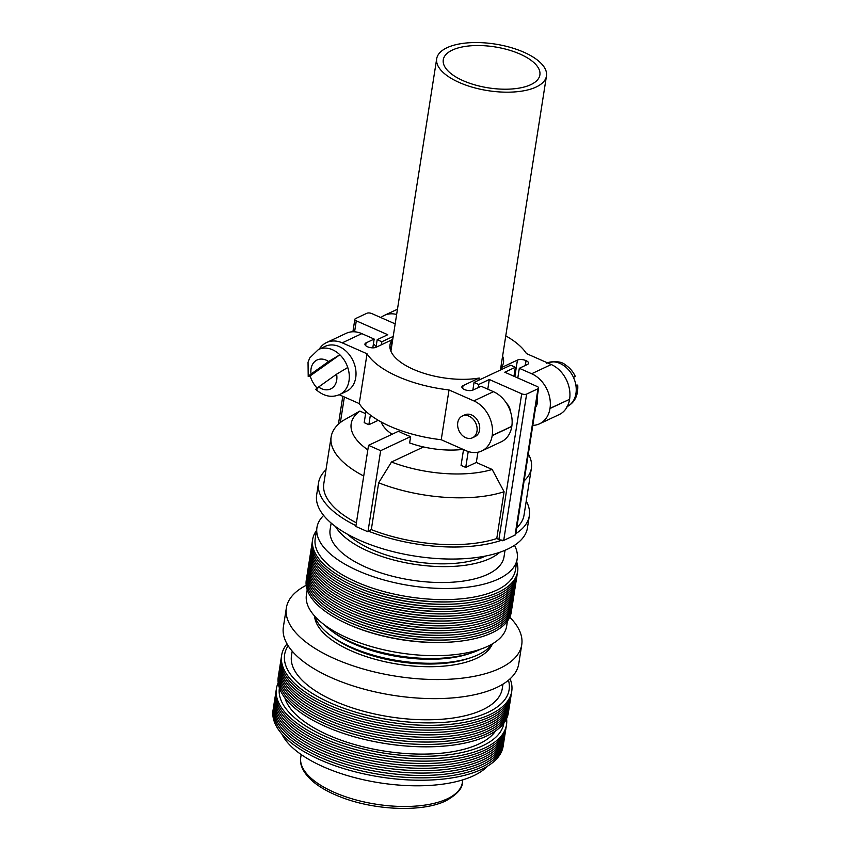 <?xml version="1.0" encoding="UTF-8"?>
<svg xmlns="http://www.w3.org/2000/svg" width="851" height="851" viewBox="0 0 851 851"><rect width="100%" height="100%" fill="white"/><g stroke="black" fill="none" stroke-linecap="round" stroke-linejoin="round"><path stroke-width="1.28" d="M281.798 733.945A108.449 46.007 8.9 0 0 364.824 780.059A108.449 46.007 8.9 0 0 473.645 775.718A108.449 46.007 8.9 0 0 487.549 766.166M273.267 709A116.449 49.401 8.9 0 0 372.568 775.655A116.449 49.401 8.9 0 0 388.375 778.133A116.449 49.401 8.9 0 0 481.496 769.4A116.449 49.401 8.9 0 0 503.303 745.029M273.639 706.617A116.449 49.401 8.9 0 0 372.94 773.272A116.449 49.401 8.9 0 0 388.747 775.75A116.449 49.401 8.9 0 0 481.868 767.017A116.449 49.401 8.9 0 0 503.675 742.636M274.011 704.234A116.449 49.401 8.9 0 0 373.312 770.889A116.449 49.401 8.9 0 0 389.12 773.357A116.449 49.401 8.9 0 0 482.24 764.634A116.449 49.401 8.9 0 0 504.047 740.253M274.384 701.841A116.449 49.401 8.9 0 0 373.685 768.506A116.449 49.401 8.9 0 0 389.492 770.974A116.449 49.401 8.9 0 0 482.613 762.251A116.449 49.401 8.9 0 0 504.42 737.87M274.756 699.458A116.449 49.401 8.9 0 0 374.068 766.113A116.449 49.401 8.9 0 0 389.864 768.591A116.449 49.401 8.9 0 0 482.985 759.858A116.449 49.401 8.9 0 0 504.792 735.477M275.128 697.075A116.449 49.401 8.9 0 0 374.44 763.73A116.449 49.401 8.9 0 0 390.237 766.208A116.449 49.401 8.9 0 0 483.368 757.475A116.449 49.401 8.9 0 0 505.164 733.094M275.511 694.693A116.449 49.401 8.9 0 0 374.812 761.347A116.449 49.401 8.9 0 0 390.609 763.815A116.449 49.401 8.9 0 0 483.74 755.092A116.449 49.401 8.9 0 0 505.537 730.711M275.884 692.299A116.449 49.401 8.9 0 0 375.185 758.954A116.449 49.401 8.9 0 0 390.992 761.432A116.449 49.401 8.9 0 0 484.113 752.699A116.449 49.401 8.9 0 0 505.909 728.328M276.256 689.916A116.449 49.401 8.9 0 0 375.557 756.571A116.449 49.401 8.9 0 0 391.364 759.049A116.449 49.401 8.9 0 0 484.485 750.316A116.449 49.401 8.9 0 0 506.292 725.935M278.203 682.885A116.449 49.401 8.9 0 0 375.929 754.188A116.449 49.401 8.9 0 0 391.737 756.656A116.449 49.401 8.9 0 0 484.857 747.933A116.449 49.401 8.9 0 0 506.579 718.648M279.405 687.938A113.608 48.199 8.9 0 0 353.42 746.433A113.608 48.199 8.9 0 0 482.772 745.731A113.608 48.199 8.9 0 0 503.888 723.095M284.904 697.916A108.715 46.114 8.9 0 0 365.175 747.306A108.715 46.114 8.9 0 0 478.847 743.997A108.715 46.114 8.9 0 0 495.612 730.913M278.5 675.598A116.449 49.401 8.9 0 0 377.801 742.253A116.449 49.401 8.9 0 0 393.598 744.731A116.449 49.401 8.9 0 0 486.729 735.998A116.449 49.401 8.9 0 0 508.526 711.617M278.873 673.215A116.449 49.401 8.9 0 0 378.174 739.87A116.449 49.401 8.9 0 0 393.981 742.349A116.449 49.401 8.9 0 0 487.102 733.615A116.449 49.401 8.9 0 0 508.898 709.234M279.245 670.833A116.449 49.401 8.9 0 0 378.546 737.487A116.449 49.401 8.9 0 0 394.353 739.955A116.449 49.401 8.9 0 0 487.474 731.232A116.449 49.401 8.9 0 0 509.281 706.851M279.617 668.439A116.449 49.401 8.9 0 0 378.918 735.094A116.449 49.401 8.9 0 0 394.726 737.572A116.449 49.401 8.9 0 0 487.846 728.839A116.449 49.401 8.9 0 0 509.653 704.468M279.99 666.056A116.449 49.401 8.9 0 0 379.291 732.711A116.449 49.401 8.9 0 0 395.098 735.19A116.449 49.401 8.9 0 0 488.219 726.456A116.449 49.401 8.9 0 0 510.026 702.075M280.362 663.674A116.449 49.401 8.9 0 0 379.663 730.328A116.449 49.401 8.9 0 0 395.47 732.796A116.449 49.401 8.9 0 0 488.591 724.073A116.449 49.401 8.9 0 0 510.398 699.692M280.734 661.28A116.449 49.401 8.9 0 0 380.046 727.945A116.449 49.401 8.9 0 0 395.843 730.413A116.449 49.401 8.9 0 0 488.963 721.68A116.449 49.401 8.9 0 0 510.77 697.309M281.107 658.897A116.449 49.401 8.9 0 0 380.418 725.552A116.449 49.401 8.9 0 0 396.215 728.03A116.449 49.401 8.9 0 0 489.346 719.297A116.449 49.401 8.9 0 0 511.143 694.916M281.49 656.515A116.449 49.401 8.9 0 0 380.791 723.169A116.449 49.401 8.9 0 0 396.587 725.648A116.449 49.401 8.9 0 0 489.719 716.914A116.449 49.401 8.9 0 0 511.515 692.533M287.032 643.888A116.449 49.401 8.9 0 0 381.163 720.786A116.449 49.401 8.9 0 0 396.97 723.254A116.449 49.401 8.9 0 0 490.091 714.532A116.449 49.401 8.9 0 0 510.089 678.811M288.159 645.739A113.608 48.199 8.9 0 0 348.644 709.947A113.608 48.199 8.9 0 0 487.995 712.33A113.608 48.199 8.9 0 0 508.462 680.236M292.191 651.132L291.489 655.632A106.673 45.252 8.9 0 0 361.005 710.542A106.673 45.252 8.9 0 0 482.432 709.872A106.673 45.252 8.9 0 0 502.26 688.64L502.973 684.13M306.19 585.328A119.119 50.528 8.9 0 0 286.361 607.901L283.372 626.985A119.119 50.528 8.9 0 0 361.005 688.299A119.119 50.528 8.9 0 0 496.601 687.555A119.119 50.528 8.9 0 0 518.748 663.844L521.737 644.76A119.119 50.528 8.9 0 0 509.749 617.198M286.361 607.901A119.119 50.528 8.9 0 0 363.994 669.205A119.119 50.528 8.9 0 0 499.59 668.471A119.119 50.528 8.9 0 0 521.737 644.76M314.572 616.018A90.408 38.348 8.9 0 0 377.706 659.982A90.408 38.348 8.9 0 0 476.56 658.312A90.408 38.348 8.9 0 0 492.399 643.867M314.849 616.326A91.61 38.859 8.9 0 0 330.826 635.708A91.61 38.859 8.9 0 0 470.89 657.642A91.61 38.859 8.9 0 0 478.145 654.759A91.61 38.859 8.9 0 0 492.038 644.079M324.337 624.804A91.61 38.859 8.9 0 0 331.582 630.931A91.61 38.859 8.9 0 0 471.645 652.866A91.61 38.859 8.9 0 0 478.9 649.983A91.61 38.859 8.9 0 0 480.411 649.249M307.2 589.764L306.424 594.743A101.343 42.986 8.9 0 0 372.472 646.898A101.343 42.986 8.9 0 0 487.814 646.271A101.343 42.986 8.9 0 0 506.664 626.102L507.441 621.124M306.509 578.903A103.748 44.007 8.9 0 0 351.889 625.868A103.748 44.007 8.9 0 0 453.849 641.835A103.748 44.007 8.9 0 0 491.984 632.836A103.748 44.007 8.9 0 0 511.419 610.986M306.881 576.51A103.748 44.007 8.9 0 0 352.261 623.485A103.748 44.007 8.9 0 0 454.232 639.452A103.748 44.007 8.9 0 0 492.357 630.453A103.748 44.007 8.9 0 0 511.791 608.603M307.254 574.127A103.748 44.007 8.9 0 0 352.633 621.102A103.748 44.007 8.9 0 0 454.604 637.069A103.748 44.007 8.9 0 0 492.729 628.07A103.748 44.007 8.9 0 0 512.164 606.22M307.626 571.744A103.748 44.007 8.9 0 0 353.005 618.709A103.748 44.007 8.9 0 0 454.977 634.676A103.748 44.007 8.9 0 0 493.101 625.676A103.748 44.007 8.9 0 0 512.547 603.827M307.998 569.351A103.748 44.007 8.9 0 0 353.378 616.326A103.748 44.007 8.9 0 0 455.349 632.293A103.748 44.007 8.9 0 0 493.484 623.294A103.748 44.007 8.9 0 0 512.919 601.444M308.37 566.968A103.748 44.007 8.9 0 0 353.75 613.943A103.748 44.007 8.9 0 0 455.721 629.91A103.748 44.007 8.9 0 0 493.857 620.911A103.748 44.007 8.9 0 0 513.291 599.061M308.743 564.585A103.748 44.007 8.9 0 0 354.122 611.55A103.748 44.007 8.9 0 0 456.093 627.527A103.748 44.007 8.9 0 0 494.229 618.517A103.748 44.007 8.9 0 0 513.664 596.668M309.126 562.192A103.748 44.007 8.9 0 0 354.505 609.167A103.748 44.007 8.9 0 0 456.466 625.134A103.748 44.007 8.9 0 0 494.601 616.135A103.748 44.007 8.9 0 0 514.036 594.285M309.498 559.809A103.748 44.007 8.9 0 0 354.878 606.784A103.748 44.007 8.9 0 0 456.838 622.751A103.748 44.007 8.9 0 0 494.974 613.752A103.748 44.007 8.9 0 0 514.408 591.902M309.87 557.426A103.748 44.007 8.9 0 0 355.25 604.401A103.748 44.007 8.9 0 0 457.221 620.368A103.748 44.007 8.9 0 0 495.346 611.369A103.748 44.007 8.9 0 0 514.781 589.509M310.243 555.043A103.748 44.007 8.9 0 0 355.622 602.008A103.748 44.007 8.9 0 0 457.593 617.975A103.748 44.007 8.9 0 0 495.718 608.976A103.748 44.007 8.9 0 0 515.153 587.126M310.615 552.65A103.748 44.007 8.9 0 0 355.995 599.625A103.748 44.007 8.9 0 0 457.966 615.592A103.748 44.007 8.9 0 0 496.09 606.593A103.748 44.007 8.9 0 0 515.536 584.743M310.987 550.267A103.748 44.007 8.9 0 0 356.367 597.242A103.748 44.007 8.9 0 0 458.338 613.209A103.748 44.007 8.9 0 0 496.473 604.21A103.748 44.007 8.9 0 0 515.908 582.361M311.36 547.884A103.748 44.007 8.9 0 0 356.739 594.849A103.748 44.007 8.9 0 0 458.71 610.816A103.748 44.007 8.9 0 0 496.846 601.817A103.748 44.007 8.9 0 0 516.28 579.967M311.732 545.491A103.748 44.007 8.9 0 0 357.112 592.466A103.748 44.007 8.9 0 0 459.083 608.433A103.748 44.007 8.9 0 0 497.218 599.434A103.748 44.007 8.9 0 0 516.653 577.584M312.115 543.108A103.748 44.007 8.9 0 0 357.494 590.083A103.748 44.007 8.9 0 0 459.455 606.05A103.748 44.007 8.9 0 0 497.59 597.051A103.748 44.007 8.9 0 0 517.025 575.202M312.487 540.725A103.748 44.007 8.9 0 0 357.867 587.69A103.748 44.007 8.9 0 0 459.827 603.667A103.748 44.007 8.9 0 0 497.963 594.658A103.748 44.007 8.9 0 0 517.397 572.808M316.466 530.588A103.748 44.007 8.9 0 0 358.239 585.307A103.748 44.007 8.9 0 0 460.21 601.274A103.748 44.007 8.9 0 0 498.335 592.275A103.748 44.007 8.9 0 0 516.706 561.947M323.646 515.429A101.343 42.986 8.9 0 0 316.944 527.535L315.2 538.672A101.343 42.986 8.9 0 0 381.248 590.828A101.343 42.986 8.9 0 0 496.601 590.2A101.343 42.986 8.9 0 0 515.44 570.032L517.185 558.894A101.343 42.986 8.9 0 0 514.504 545.321M316.944 527.535A101.343 42.986 8.9 0 0 382.993 579.701A101.343 42.986 8.9 0 0 498.346 579.063A101.343 42.986 8.9 0 0 517.185 558.894M331.145 523.057L330.114 529.599A88.004 37.327 8.9 0 0 387.471 574.893A88.004 37.327 8.9 0 0 487.644 574.351A88.004 37.327 8.9 0 0 504.015 556.831L505.037 550.289M335.528 526.556A88.004 37.327 8.9 0 0 404.023 562.426A88.004 37.327 8.9 0 0 490.144 558.447A88.004 37.327 8.9 0 0 499.782 552.278M347.899 534.471A81.781 34.689 8.9 0 0 485.144 556.246A81.781 34.689 8.9 0 0 485.581 556.033M530.79 84.664A48.89 20.743 -171.1 0 1 475.145 84.972A48.89 20.743 -171.1 0 1 443.275 59.804A48.89 20.743 -171.1 0 1 452.36 50.071A48.89 20.743 -171.1 0 1 508.015 49.773A48.89 20.743 -171.1 0 1 539.885 74.931A48.89 20.743 -171.1 0 1 530.79 84.664M447.02 47.709A55.56 23.573 -171.1 0 1 510.26 47.369A55.56 23.573 -171.1 0 1 546.47 75.962A55.56 23.573 -171.1 0 1 536.141 87.025A55.56 23.573 -171.1 0 1 472.901 87.366A55.56 23.573 -171.1 0 1 436.691 58.772A55.56 23.573 -171.1 0 1 447.02 47.709M318.465 349.506L309.753 357.931L308.041 362.218L308.211 376.514L310.136 375.929L339.857 354.771A24.881 19.094 64.8 0 1 347.761 367.494A24.881 19.094 64.8 0 1 339.634 394.545L346.346 391.396A24.881 19.094 -115.2 0 0 355.665 369.238A24.881 19.094 -115.2 0 0 339.251 346.612A24.881 19.094 -115.2 0 0 325.178 346.346L318.465 349.506A24.881 19.094 64.8 0 1 332.539 349.761A24.881 19.094 64.8 0 1 339.857 354.771L328.603 361.526L311.062 374.014C307.647 376.493 307.339 377.131 310.136 375.929A24.881 19.094 64.8 0 0 317.104 388.109M567.287 406.533A24.041 18.445 -115.2 0 0 576.021 386.226L577.733 385.099L575.861 385.131M462.274 416.065L464.848 414.852A11.999 9.201 64.8 0 1 471.635 414.98A11.999 9.201 64.8 0 1 479.56 425.894A11.999 9.201 64.8 0 1 475.06 436.574L472.475 437.786A11.999 9.201 64.8 0 1 465.699 437.659A11.999 9.201 64.8 0 1 457.774 426.745A11.999 9.201 64.8 0 1 462.274 416.065A11.999 9.201 64.8 0 1 469.061 416.192A11.999 9.201 64.8 0 1 476.975 427.106A11.999 9.201 64.8 0 1 472.475 437.786M325.997 469.731A106.673 45.252 8.9 0 0 318.54 482.857L316.657 494.899A106.673 45.252 8.9 0 0 386.184 549.799A106.673 45.252 8.9 0 0 507.6 549.14A106.673 45.252 8.9 0 0 527.439 527.907L529.322 515.866A106.673 45.252 8.9 0 0 526.237 501.079M515.844 533.63A106.673 45.252 8.9 0 0 529.322 515.866M423.543 446.956L391.492 462.019L378.652 482.794L371.313 529.609L368.206 531.067A106.673 45.252 8.9 0 0 502.09 540.098L501.984 540.757A3.553 1.511 -171.1 0 0 503.707 540.428L515.068 535.088A3.553 1.511 -171.1 0 0 515.727 534.385A3.553 1.511 -171.1 0 0 515.727 534.3L515.834 533.641M516.77 527.705A101.343 42.986 8.9 0 0 524.046 515.046L531.386 468.231A101.343 42.986 8.9 0 0 528.322 453.945M524.099 480.889A101.343 42.986 8.9 0 0 531.386 468.231M378.652 482.794A101.343 42.986 8.9 0 0 504.09 491.729L496.761 538.545L498.899 539.481A3.553 1.511 8.9 0 0 502.09 540.098M371.313 529.609A101.343 42.986 8.9 0 0 496.761 538.545M367.823 449.849A83.558 35.444 8.9 0 1 359.845 411.097L342.942 420.649A101.343 42.986 8.9 0 0 331.145 436.871L323.805 483.687A101.343 42.986 8.9 0 0 356.399 522.844M331.145 436.871A101.343 42.986 8.9 0 0 363.728 476.028M391.492 462.019A83.558 35.444 8.9 0 0 492.176 469.465L504.09 491.729M318.54 482.857A106.673 45.252 8.9 0 0 355.952 525.652M463.529 449.573L461.061 465.38L465.731 467.444L476.315 462.465L492.176 469.465M365.951 411.395L364.196 422.649L368.866 424.713L378.238 420.309M359.845 411.097L365.6 413.639M368.206 531.067L367.951 531.801L355.835 526.45L368.536 445.328L398.513 431.244A55.56 23.573 -171.1 0 0 410.629 436.584L380.652 450.679L368.536 445.328M546.438 363.217C555.203 360.813 561.554 361.388 565.479 364.941C569.734 367.728 573 371.525 575.265 376.323L573.521 377.493A24.041 18.445 -115.2 0 0 560.032 363.462A24.041 18.445 -115.2 0 0 547.384 362.813M373.429 343.836A11.999 9.201 64.8 0 1 376.099 346.602M396.64 314.487A27.732 21.275 -115.2 0 0 384.354 315.391A27.732 21.275 -115.2 0 0 380.886 317.583M326.55 342.559L346.155 333.337A27.732 21.275 64.8 0 1 361.835 333.635L374.174 339.07L366.068 342.879A6.138 2.606 8.9 0 0 364.93 344.102A6.138 2.606 8.9 0 0 367.43 346.719L367.568 346.782A6.138 2.606 8.9 0 0 376.057 347.282L392.258 339.666A57.432 24.36 8.9 0 0 390.003 344.793A57.432 24.36 8.9 0 0 418.766 371.525A57.432 24.36 8.9 0 0 479.251 378.025L463.04 385.652A6.138 2.606 8.9 0 0 461.891 386.865A6.138 2.606 8.9 0 0 464.391 389.492L464.54 389.556A6.138 2.606 8.9 0 0 473.018 390.045L481.123 386.237L493.452 391.683A27.732 21.275 64.8 0 1 511.813 426.308L492.197 435.521A27.732 21.275 -115.2 0 0 473.847 400.895L449.02 389.949A84.004 35.636 -171.1 0 1 367.047 353.793L342.23 342.847A27.732 21.275 -115.2 0 0 326.55 342.559A27.732 21.275 -115.2 0 0 319.253 349.133M372.802 347.846L374.174 339.07M492.197 435.521L492.176 435.68A27.732 21.275 -115.2 0 1 481.73 450.977A27.732 21.275 -115.2 0 1 466.05 450.69L441.233 439.733A84.004 35.636 -171.1 0 1 359.25 403.576L339.209 394.736M359.25 403.576L367.047 353.793M535.651 407.097A11.999 9.201 -115.2 0 0 537.141 397.619M532.79 425.383A27.732 21.275 -115.2 0 0 539.534 423.809A27.732 21.275 -115.2 0 0 549.98 408.523L550.012 408.363A27.732 21.275 -115.2 0 0 531.652 373.738L519.312 368.292L527.418 364.483A6.138 2.606 8.9 0 0 528.556 363.271A6.138 2.606 8.9 0 0 526.056 360.643L525.918 360.579A6.138 2.606 8.9 0 0 517.44 360.09L501.228 367.706A57.432 24.36 8.9 0 0 503.484 362.569A57.432 24.36 8.9 0 0 502.59 356.175M517.802 377.972L519.312 368.292M549.98 408.523L569.596 399.31L550.012 408.363M569.596 399.31A27.732 21.275 64.8 0 1 559.15 414.597L539.534 423.809M505.771 335.868A84.004 35.636 -171.1 0 1 526.439 353.569L551.257 364.526A27.732 21.275 64.8 0 1 569.617 399.151M500.899 369.802L501.228 367.706M504.792 372.227L537.194 386.524A3.553 1.511 -171.1 0 1 538.64 388.045A3.553 1.511 -171.1 0 1 537.981 388.747L526.62 394.087A3.553 1.511 -171.1 0 1 521.706 393.8L489.304 379.503L478.719 384.482L474.05 382.418L510.696 365.196L515.366 367.26L504.792 372.227M476.315 462.465L477.922 452.221M487.793 389.184L489.304 379.503M506.419 403.119A11.999 9.201 64.8 0 1 510.621 412.065M513.951 376.28L515.366 367.26M465.731 467.444L468.22 451.519M478.23 387.599L478.719 384.482M472.848 390.13L474.05 382.418M441.233 439.733L449.02 389.949M478.922 380.131L479.251 378.025M390.588 350.378L392.258 339.666M492.176 435.68L511.791 426.468A27.732 21.275 64.8 0 1 501.335 441.754L481.73 450.977M375.993 347.304L377.184 339.698L387.769 334.72L356.292 320.838A3.553 1.511 -171.1 0 1 354.846 319.316A3.553 1.511 -171.1 0 1 355.505 318.614L366.866 313.274A3.553 1.511 -171.1 0 1 371.781 313.562L395.172 323.88M368.866 424.713L370.376 415.075M381.386 344.772L381.854 341.751L377.184 339.698M393.215 336.422L381.854 341.751M565.394 377.887A24.041 18.445 64.8 0 1 567.691 382.769M576.021 386.226A24.041 18.445 -115.2 0 0 573.521 377.493M317.785 388.822C314.987 390.045 315.264 389.428 318.625 386.982L336.592 374.185L347.761 367.494M463.104 449.381A55.56 23.573 -171.1 0 1 409.639 442.945L410.629 436.584M392.045 434.276A55.56 23.573 -171.1 0 1 381.184 421.979M367.951 531.801L380.652 450.679M358.239 585.307L359.377 585.786A101.343 42.986 8.9 0 0 458.976 601.38L460.21 601.274M357.867 587.69L359.005 588.169A101.343 42.986 8.9 0 0 458.604 603.763L459.827 603.667M357.494 590.083L358.622 590.551A101.343 42.986 8.9 0 0 458.232 606.146L459.455 606.05M357.112 592.466L358.25 592.934A101.343 42.986 8.9 0 0 457.859 608.539L459.083 608.433M356.739 594.849L357.877 595.328A101.343 42.986 8.9 0 0 457.487 610.922L458.71 610.816M356.367 597.242L357.505 597.71A101.343 42.986 8.9 0 0 457.115 613.305L458.338 613.209M355.995 599.625L357.133 600.093A101.343 42.986 8.9 0 0 456.742 615.698L457.966 615.592M355.622 602.008L356.76 602.487A101.343 42.986 8.9 0 0 456.359 618.081L457.593 617.975M355.25 604.401L356.388 604.87A101.343 42.986 8.9 0 0 455.987 620.464L457.221 620.368M354.878 606.784L356.016 607.252A101.343 42.986 8.9 0 0 455.615 622.858L456.838 622.751M354.505 609.167L355.633 609.646A101.343 42.986 8.9 0 0 455.242 625.24L456.466 625.134M354.122 611.55L355.261 612.029A101.343 42.986 8.9 0 0 454.87 627.623L456.093 627.527M353.75 613.943L354.888 614.411A101.343 42.986 8.9 0 0 454.498 630.006L455.721 629.91M353.378 616.326L354.516 616.794A101.343 42.986 8.9 0 0 454.126 632.399L455.349 632.293M353.005 618.709L354.144 619.188A101.343 42.986 8.9 0 0 453.753 634.782L454.977 634.676M352.633 621.102L353.771 621.57A101.343 42.986 8.9 0 0 453.37 637.165L454.604 637.069M352.261 623.485L353.399 623.953A101.343 42.986 8.9 0 0 452.998 639.558L454.232 639.452M351.889 625.868L353.027 626.347A101.343 42.986 8.9 0 0 452.626 641.941L453.849 641.835M331.582 630.931L334.113 632.793A88.004 37.327 8.9 0 0 468.656 653.866L471.645 652.866M330.826 635.708L333.369 637.569A88.004 37.327 8.9 0 0 467.912 658.631L470.89 657.642M381.163 720.786L381.354 720.818A113.608 48.199 8.9 0 0 396.768 723.233L396.97 723.254M380.791 723.169L380.982 723.201A113.608 48.199 8.9 0 0 396.396 725.616L396.587 725.648M380.418 725.552L380.61 725.595A113.608 48.199 8.9 0 0 396.023 728.009L396.215 728.03M380.046 727.945L380.237 727.977A113.608 48.199 8.9 0 0 395.651 730.392L395.843 730.413M379.663 730.328L379.854 730.36A113.608 48.199 8.9 0 0 395.279 732.775L395.47 732.796M379.291 732.711L379.482 732.743A113.608 48.199 8.9 0 0 394.907 735.158L395.098 735.19M378.918 735.094L379.11 735.136A113.608 48.199 8.9 0 0 394.534 737.551L394.726 737.572M378.546 737.487L378.738 737.519A113.608 48.199 8.9 0 0 394.151 739.934L394.353 739.955M378.174 739.87L378.365 739.902A113.608 48.199 8.9 0 0 393.779 742.317L393.981 742.349M377.801 742.253L377.993 742.295A113.608 48.199 8.9 0 0 393.407 744.71L393.598 744.731M375.929 754.188L376.121 754.22A113.608 48.199 8.9 0 0 391.545 756.635L391.737 756.656M375.557 756.571L375.748 756.603A113.608 48.199 8.9 0 0 391.162 759.018L391.364 759.049M375.185 758.954L375.376 758.996A113.608 48.199 8.9 0 0 390.79 761.411L390.992 761.432M374.812 761.347L375.004 761.379A113.608 48.199 8.9 0 0 390.418 763.794L390.609 763.815M374.44 763.73L374.631 763.762A113.608 48.199 8.9 0 0 390.045 766.177L390.237 766.208M374.068 766.113L374.259 766.155A113.608 48.199 8.9 0 0 389.673 768.57L389.864 768.591M373.685 768.506L373.876 768.538A113.608 48.199 8.9 0 0 389.301 770.953L389.492 770.974M373.312 770.889L373.504 770.921A113.608 48.199 8.9 0 0 388.928 773.336L389.12 773.357M372.94 773.272L373.132 773.304A113.608 48.199 8.9 0 0 388.556 775.718L388.747 775.75M372.568 775.655L372.759 775.697A113.608 48.199 8.9 0 0 388.173 778.112L388.375 778.133M462.359 782.612C462.455 788.494 456.944 794.568 445.807 800.855C422.649 812.29 375.334 810.482 341.506 797.334C329.645 792.834 320.082 787.526 312.785 781.388C301.456 771.4 299.68 762.975 300.754 757.305A81.781 34.689 8.9 0 0 354.059 799.397A81.781 34.689 8.9 0 0 447.147 798.898A81.781 34.689 8.9 0 0 462.359 782.612L462.784 779.856M328.603 361.526A15.999 12.276 -115.2 0 0 326.124 360.143A15.999 12.276 -115.2 0 0 311.062 374.014M525.301 365.483L526.056 360.643M525.141 365.558L525.918 360.579M514.834 376.663L517.44 360.09M531.652 373.738L551.257 364.526M498.899 539.481L521.706 393.8M515.068 535.088L537.981 388.747M503.707 540.428L526.62 394.087M361.835 333.635L342.23 342.847M462.604 388.375L463.04 385.652M365.643 345.612L366.068 342.879M473.847 400.895L493.452 391.683M340.368 422.532L344.368 397.013M354.58 331.794L356.292 320.838M318.625 386.982A15.999 12.276 -115.2 0 0 332.156 388.067A15.999 12.276 -115.2 0 0 336.592 374.185M500.42 370.025L546.47 75.962M566.894 406.725C574.702 402.693 578.318 395.481 577.733 385.099M384.354 315.391L397.47 309.232M515.727 534.385L538.64 388.045M338.421 424.213L342.793 396.321M352.899 331.762L354.846 319.316M315.87 389.45C323.646 396.311 331.571 398.013 339.634 394.545M390.896 351.186L436.691 58.772M300.754 757.305L301.19 754.55"/></g></svg>
